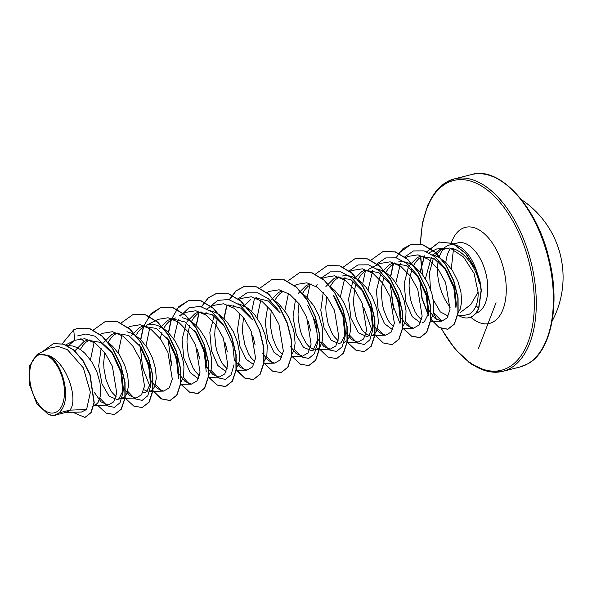 <?xml version="1.0" encoding="UTF-8"?>
<svg xmlns="http://www.w3.org/2000/svg" width="592" height="592" viewBox="0 0 592 592"><rect width="100%" height="100%" fill="white"/><g stroke="black" fill="none" stroke-linecap="round" stroke-linejoin="round"><path stroke-width="0.89" d="M37.392 355.6A29.985 16.324 75.9 0 1 61.568 375.395A29.985 16.324 75.9 0 1 56.662 411.877A29.985 16.324 75.9 0 1 32.486 392.082A29.985 16.324 75.9 0 1 37.392 355.6M469.241 317.623A36.023 19.617 -104.1 0 0 469.36 317.593A36.023 19.617 -104.1 0 0 472.142 316.468A36.023 19.617 -104.1 0 0 478.839 308.166L475.975 305.849C477.596 301.964 478.306 297.391 478.099 292.145L470.788 304.584L460.339 312.509M458.26 315.255A36.023 19.617 -104.1 0 0 469.13 317.652A36.023 19.617 -104.1 0 0 471.913 316.528A36.023 19.617 -104.1 0 0 478.61 308.225L481.096 290.524L479.883 281.925L475.924 269.715L465.623 253.443L452.651 243.49L439.294 242.039L452.887 243.43L465.86 253.383L476.153 269.656L480.112 281.873L481.326 290.465L478.839 308.166M457.542 315.203L463.351 315.595L469.397 314.152C472.12 312.524 474.31 309.757 475.975 305.849M430.421 289.044L429.511 272.483L433.374 258.216M434.424 256.366L440.788 249.928L449.224 248.048C461.834 248.485 476.064 265.579 479.35 283.812M475.879 269.049A36.304 19.773 -104.1 0 0 449.757 244.925A36.304 19.773 -104.1 0 0 446.953 246.065A36.304 19.773 -104.1 0 0 446.553 246.302A36.304 19.773 -104.1 0 0 446.168 246.561M443.822 248.603A36.304 19.773 -104.1 0 0 439.16 257.357M438.198 261.39A36.304 19.773 -104.1 0 0 450.223 307.189M409.198 265.556L417.367 257.476L420.542 256.299L434.091 258.6L446.627 270.67L454.575 287.594L456.291 304.029L455.929 307.699L453.842 287.904L444.503 267.547L446.627 270.67M413.475 265.638L416.102 261.523L419.047 258.438L422.607 256.107M432.352 254.834L438.021 256.75L445.843 262.441L452.651 270.914L457.808 281.089L460.879 291.693L461.686 301.417L460.31 309.024L457.927 312.865M59.474 412.75L62.708 407.999C70.418 394.013 61.82 362.304 48.278 355.474C67.207 361.934 78.891 400.769 69.76 410.16L59.474 412.75A32.412 17.649 75.9 0 1 57.587 414.119A32.412 17.649 75.9 0 1 57.491 414.171L54.975 415.429L57.461 414.208M86.602 409.501L69.76 410.16L68.428 411.388L65.401 412.395L81.393 412.039L86.602 409.501L90.361 392.215L83.294 367.81L67.399 349.643L58.171 346.453L49.521 348.103L37.237 354.349M67.051 345.469L73.053 346.039L77.108 347.6L81.104 350.042L84.93 353.291L91.738 361.756L96.903 371.931L99.974 382.543L100.781 392.259L100.344 396.396L97.991 402.567L96.193 404.403L93.795 405.357M74.829 350.864L84.219 341.34L87.394 340.156L100.966 342.472L113.479 354.527L121.604 372.087L123.351 388.803L122.944 392.733L120.035 402.73L114.389 407.37L107.196 405.823L99.922 398.268M123.099 390.565L118.933 398.675L117.098 399.519L109.128 396.24L101.972 383.853L98.694 366.056L101.136 348.303M80.327 349.502L82.954 345.38L85.899 342.294L89.459 339.963M108.691 342.931L112.695 346.305L119.503 354.771L124.66 364.946L127.739 375.557L128.538 385.274L127.162 392.881L125.756 395.574L123.957 397.41L120.931 398.416L135.894 398.083L141.488 394.864L144.529 386.117L140.126 359.226L132.793 346.031L123.143 336.241L112.539 331.72L102.527 333.318M103.815 342.428L111.984 334.347L115.159 333.17L128.708 335.472L141.244 347.541L149.369 365.109L151.115 381.796L146.69 391.689L144.862 392.533L142.768 392.644M108.195 342.317L110.719 338.395L113.664 335.309L117.209 332.985M126.969 331.705L132.638 333.622L140.459 339.312L147.267 347.785L152.425 357.96L155.496 368.564L156.303 378.288L154.926 385.895L153.52 388.589L151.715 390.424L149.887 391.268M131.572 335.442L139.742 327.361L142.916 326.177L156.488 328.493L169.009 340.563L177.134 358.123L178.88 374.817M135.953 335.331L138.476 331.402L141.429 328.316L144.988 325.985M147.941 324.912L152.314 324.453L156.34 325.075L160.395 326.636L164.391 329.078L168.217 332.327L175.025 340.792L180.19 350.967L183.261 361.579L183.949 366.633L183.631 375.432L182.684 378.902L180.886 382.121M159.337 328.449L167.506 320.368L175.706 317.919M172.353 318.866L185.118 322.011L196.766 333.562L204.899 351.13L206.638 367.839M163.614 328.538L166.241 324.416L169.186 321.33L173.241 318.77M182.491 317.726L188.16 319.65L192.148 322.092L195.982 325.341L199.556 329.285L205.609 338.757L209.768 349.317L211.707 359.64L211.396 368.446L210.449 371.917L208.65 375.128M187.102 321.463L195.271 313.383L198.446 312.199L211.995 314.507L224.531 326.577L232.656 344.144L234.402 360.831M191.379 321.545L194.006 317.423L196.951 314.345L201.006 311.784M210.256 310.741L215.925 312.657L219.913 315.099L223.746 318.348L227.321 322.3L233.374 331.764L237.525 342.324L239.471 352.654L239.153 361.453L238.213 364.931L236.408 368.143M227.89 304.887L240.663 308.047L252.296 319.599M238.014 303.748L243.682 305.672L247.678 308.114L251.504 311.362L255.078 315.307L261.131 324.779L265.29 335.338L267.236 345.669L266.918 354.467L265.971 357.938L264.173 361.157M255.67 297.902L268.42 301.062L280.053 312.598M256.033 298.035L256.528 297.806M274.621 300.551L279.269 304.377L286.077 312.842L288.896 317.793L293.055 328.353L294.313 333.629L295.112 343.345L293.736 350.952L291.937 354.164M270.389 300.499L278.558 292.418L281.733 291.234M307.818 305.62L315.943 323.18L317.689 339.867L313.264 349.761L311.436 350.605L303.452 347.312L296.303 334.917L293.033 317.127L295.475 299.389M303.03 294.009L307.033 297.384L313.841 305.849L318.999 316.024L322.07 326.636L322.758 331.69L322.44 340.489L320.094 346.66L318.289 348.496L316.232 349.391M298.146 293.514L306.316 285.433L309.49 284.249M345.04 336.818L342.953 316.439L333.466 295.512L335.583 298.627L343.708 316.18L345.447 332.896L345.04 336.818L342.139 346.823L336.485 351.463L329.3 349.916L322.018 342.361M345.195 334.665L341.029 342.768L339.194 343.612L331.224 340.333L324.068 327.953L320.79 310.164L323.239 292.396M302.527 293.395L305.05 289.473L308.003 286.387L311.555 284.056M330.144 286.572L334.791 290.398L341.599 298.864L344.418 303.814L348.577 314.374L349.835 319.65L350.634 329.367L349.258 336.974L347.46 340.185M347.201 340.481L344.226 342.354M325.911 286.521L334.08 278.44L337.255 277.263L350.812 279.565L363.34 291.634L371.473 309.209L373.212 325.896L368.794 335.782L366.959 336.626L358.367 332.689L351.004 318.437L348.577 298.886L352.928 280.882M330.292 286.41L332.815 282.488L335.76 279.402L339.312 277.078M342.28 275.99L346.653 275.539L350.679 276.161L354.734 277.715L358.722 280.164L366.13 287.357L372.183 296.829L376.334 307.389L377.6 312.665L378.399 322.381L377.023 329.988L375.617 332.682L373.818 334.517L371.983 335.368M353.676 279.535L361.845 271.454L365.02 270.27L378.584 272.586L391.105 284.656L399.23 302.216L400.976 318.91L400.562 322.832L398.475 302.453L388.988 281.533L391.105 284.656M358.056 279.424L360.58 275.495L363.525 272.409L367.084 270.085M376.83 268.812L382.491 270.729L386.487 273.171L390.32 276.42L393.895 280.364L399.94 289.836L404.099 300.396L406.045 310.726L405.727 319.525L404.787 322.995L402.982 326.214M381.433 272.549L389.603 264.469L392.777 263.285L406.341 265.593L418.862 277.663L426.995 295.216L428.734 311.932L428.327 315.862L426.24 295.475L416.746 274.547L418.87 277.663M428.482 313.693L424.316 321.804L422.481 322.647M385.718 272.631L388.337 268.509L391.29 265.423L394.827 263.1M397.802 262.019L402.175 261.56L406.201 262.182L410.256 263.743L414.252 266.185L421.652 273.378L427.705 282.85L431.864 293.41L433.81 303.733L433.492 312.539L432.545 316.01L430.488 319.517M116.076 396.647L112.051 392.489L109.757 388.848L106.035 379.605L103.963 368.653L103.689 362.933L104.68 352.529M147.216 391.275L143.834 389.662M160.21 338.55L161.919 332.408M198.298 378.665L190.158 372.583L183.794 358.056L182.07 339.542L186.354 322.81M199.363 375.683L195.338 371.524L193.044 367.884L189.322 358.641L188.049 353.306L186.976 341.969L187.257 336.308L189.684 325.422M226.04 371.68L217.893 365.545L211.544 351.012L209.834 332.541L214.119 315.825M227.113 368.683L223.095 364.531L220.809 360.898L217.086 351.655L215.806 346.313L214.741 334.983L215.022 329.315L217.442 318.429M253.82 364.694L246.279 359.396L240.041 346.675L237.473 329.848L239.945 313.368M242.624 307.485L250.793 299.404M254.886 361.705L250.86 357.546L248.573 353.912L244.844 344.67L242.772 333.718L242.498 327.99L243.497 317.593M281.577 357.701L274.029 352.395L267.791 339.63L265.238 322.803L267.71 306.367M282.643 354.712L278.617 350.56L276.331 346.919L272.609 337.677L270.537 326.725L270.263 321.005L271.254 310.6M274.666 300.581L277.293 296.459L280.238 293.373L283.516 291.19M313.79 349.347L311.348 348.348L308.832 346.401L306.382 343.567L302.061 335.597L300.373 330.691L298.294 319.739L298.028 314.019L299.019 303.607M338.165 340.74L334.147 336.582L331.86 332.948L328.131 323.698L326.059 312.746L325.785 307.026L326.784 296.622M369.312 335.375L366.87 334.369L364.361 332.423L361.904 329.596L357.59 321.619L355.896 316.713L353.824 305.761L353.55 300.04L354.689 288.933L356.258 283.487M392.629 329.751L384.482 323.646L378.125 309.12L376.401 290.635L380.686 273.896M393.695 326.762L389.669 322.603L387.383 318.97L383.66 309.727L382.38 304.384L381.315 293.047L381.596 287.386L384.016 276.501M420.394 322.758L412.261 316.676L405.897 302.164L404.166 283.635L408.45 266.911M421.46 319.776L417.434 315.617L415.147 311.984L411.418 302.734L410.145 297.399L409.072 286.062L409.361 280.401L411.78 269.515M53.073 415.377L56.514 414.703L53.073 415.377L48.463 414.526L36.882 403.825L29.6 384.904L29.726 365.664L37.244 354.356L48.278 355.474M448.225 316.047L440.263 311.873L433.322 299.818M69.508 344.359L68.909 345.417M85.07 417.39L91.094 412.617L94.232 402.656L90.08 374.425L83.095 360.661L73.859 350.02L63.566 344.07L53.421 343.671M94.306 392.341L101.003 401.82L108.136 405.069L113.708 401.842L116.765 393.118L112.376 366.241L105.058 353.032L95.408 343.249L84.797 338.705L74.77 340.296L73.674 329.833L62.301 343.715M72.668 412.232L84.952 417.419L90.865 412.676L94.002 402.715L89.851 374.477L82.865 360.72L73.63 350.072L63.337 344.13L53.31 343.693L42.247 351.803M51.859 415.332L54.975 415.429M65.764 344.877L74.762 340.304L68.598 345.41M478.099 292.145L474.066 273.326L463.58 257.076L449.987 248.018L436.637 248.98L429.03 252.828M428.874 310.238L435.135 318.437L441.625 321.204L447.101 317.985L450.046 309.276L445.539 282.421L438.221 269.19L428.556 259.392L417.93 254.849L407.91 256.44L405.483 257.675M401.058 318.052L407.2 325.637L413.519 328.197L419.106 324.978L422.148 316.246L417.76 289.362L410.426 276.146L400.777 266.37L390.165 261.834L380.153 263.447L368.365 269.427M373.293 325.038L379.435 332.63L385.755 335.19L391.334 331.957L394.383 323.225L389.995 296.355L382.661 283.124L373.027 273.363L362.408 268.82L352.381 270.418L349.961 271.654M345.528 332.031L351.678 339.623L357.997 342.176L363.584 338.957L366.633 330.203L362.23 303.333L354.897 290.11L345.247 280.356L334.635 275.805L324.623 277.411M317.771 339.016L323.913 346.601L330.232 349.162L335.819 345.943L338.853 337.188L334.473 310.326L327.147 297.11L317.49 287.335L306.885 282.798L296.858 284.397L294.616 285.536M290.006 345.994L296.155 353.602L302.468 356.155L308.062 352.928L311.103 344.181L306.7 317.305L299.382 304.096L289.717 294.328L279.121 289.799L269.101 291.382L266.674 292.618M262.249 352.995L268.391 360.587L274.703 363.125L280.297 359.921L283.339 351.16L278.943 324.298L271.624 311.089L261.945 301.291L251.363 296.777L241.336 298.375L238.909 299.604M234.484 359.98L240.626 367.573L246.945 370.133L252.532 366.914L255.581 358.167L251.186 331.283L243.86 318.074L234.195 308.299L223.598 303.777L213.571 305.361L206.934 308.735M206.719 366.966L212.854 374.551L219.181 377.104L224.768 373.9L227.816 365.146L223.421 338.284L216.095 325.06L206.43 315.277L195.826 310.748L185.814 312.347L179.176 315.728M178.962 373.959L185.096 381.537L191.423 384.104L196.995 380.9L200.052 372.139L195.656 345.277L188.33 332.06L178.68 322.27L168.061 317.756L158.049 319.34L146.268 325.334M151.197 380.945L157.339 388.537L163.658 391.083L169.238 387.871L172.294 379.124L167.891 352.24L160.573 339.046L150.908 329.248L140.289 324.727L130.284 326.325L127.857 327.561M123.432 387.938L129.574 395.523L135.894 398.083M77.656 335.908L85.944 333.984L94.853 336.175L111.363 351.411L120.857 372.346L122.944 392.733M90.465 359.847L94.128 342.383M141.244 347.541L139.12 344.426L148.614 365.345L150.701 385.732L147.8 395.737L142.154 400.377L134.961 398.83L127.687 391.282M118.23 352.862L121.893 335.398M169.009 340.563L166.892 337.44L176.379 358.36L178.466 378.739L178.873 374.817M161.054 390.653L155.444 384.289M150.442 374.373L146.579 359.018M145.987 345.869L149.658 328.405M196.766 333.562L194.65 330.447L204.144 351.374L206.231 371.769M188.848 383.69L183.209 377.304M178.207 367.388L174.337 352.025M173.752 338.883L178.429 319.192M180.086 316.224L188.944 307.84L200.111 306.345L211.877 311.925L222.407 323.461L224.531 326.577M233.988 364.768L231.087 374.773L225.441 379.413L218.248 377.866L210.967 370.311M206.778 362.422L202.101 345.047M205.18 314.426L206.186 312.199M208.835 307.773L217.73 300.381L228.66 299.508L240.026 305.235L250.179 316.476M244.37 369.711L238.731 363.325M232.937 307.44L233.951 305.213M238.051 298.938L246.938 292.862L257.49 292.788L268.294 298.657L277.929 309.475M272.135 362.726L266.496 356.34M257.039 317.919L260.702 300.455M317.689 339.867L317.275 343.797L314.374 353.801L308.728 358.449L301.535 356.902L294.254 349.347M284.804 310.933L288.459 293.469M317.016 332.445L313.153 317.09M316.224 286.476L317.238 284.249M321.456 277.833L330.343 271.861L340.859 271.846L351.626 277.729L361.216 288.511L370.718 309.446L372.805 329.84L369.896 339.838L364.25 344.47L357.057 342.923L349.783 335.375M340.326 296.955L344.995 277.263M349.095 270.988L357.99 264.905L368.542 264.831L379.346 270.714L388.988 281.533M383.179 334.776L377.541 328.382M368.083 289.969L372.76 270.27M376.86 264.002L385.755 257.92L396.3 257.846L407.111 263.721L416.746 274.547M410.944 327.783L405.305 321.397M400.303 311.481L396.44 296.126M395.848 282.976L400.525 263.285M404.625 257.009L413.512 250.934L424.064 250.86L434.868 256.728L444.503 267.547M441.802 321.197L433.477 312.628M425.411 278.736L431.316 257.261M432.959 254.952L440.389 249.114L449.224 248.048M78.04 328.183L90.102 328.775L102.224 336.078L112.924 348.873L120.849 365.146L125.053 382.365L125.156 397.831L121.404 409.124L114.53 414.496M105.813 321.19L117.875 321.789L129.996 329.093L140.696 341.895L148.614 358.175L152.817 375.387L152.914 390.853L149.169 402.138L142.287 407.503M133.555 314.204L145.625 314.803L157.746 322.1L168.454 334.894L176.379 351.174L180.575 368.394L180.678 383.86L176.927 395.16L170.163 400.488L161.527 398.904L152.751 390.417M143.656 370.688L142.398 365.678M140.822 339.675L143.567 326.769M143.856 325.94L151.093 313.516L161.446 307.189L173.397 307.818L185.511 315.114L196.218 327.909L204.136 344.181L208.34 361.401L208.443 376.867L204.691 388.16L197.935 393.502L189.396 391.971L180.701 383.69M171.414 363.666L170.156 358.685M168.587 332.689L171.332 319.776M171.621 318.947L178.858 306.53L189.211 300.196L201.162 300.825L213.283 308.129L223.983 320.931L231.901 337.211L236.104 354.423L236.201 369.889L232.449 381.181L225.693 386.517L217.153 384.985L208.465 376.704M199.178 356.702L197.935 351.774M196.344 325.696L199.09 312.791M201.665 306.686L208.362 297.85L216.961 293.21L228.912 293.839L241.033 301.136L251.741 313.93L259.666 330.21L263.862 347.43L263.965 362.896L260.214 374.188L253.45 379.524L244.918 377.992L236.223 369.719M226.951 349.739L225.685 344.729M224.109 318.711L226.854 305.805M229.43 299.7L236.127 290.857L244.733 286.225L256.684 286.854L268.805 294.15L279.505 306.945L287.423 323.225L291.627 340.437L291.73 355.903L287.978 367.195L281.104 372.56M272.379 279.261L284.449 279.861L296.562 287.164L307.27 299.966L315.188 316.239L319.391 333.459L319.488 348.925L315.736 360.217L308.861 365.575M300.129 272.276L312.199 272.868L324.32 280.171L335.028 292.966L342.946 309.246L347.149 326.458L347.252 341.924L343.501 353.224L336.626 358.589M327.909 265.29L339.971 265.889L352.092 273.186L362.792 285.98L370.71 302.26L374.914 319.473L375.017 334.939L371.265 346.231L364.391 351.596M355.659 258.297L367.728 258.896L379.849 266.2L390.55 278.995L398.475 295.275L402.678 312.495L402.775 327.961L399.023 339.253L392.141 344.611M383.424 251.311L395.486 251.903L407.607 259.207L418.315 272.002L426.233 288.274L430.436 305.494L430.539 320.96L426.795 332.253L420.031 337.595L411.492 336.071L402.797 327.79M402.612 327.524L402.242 326.999M400.029 323.506L392.777 305.013L390.283 283.538M390.683 276.782L393.428 263.869M396.004 257.764L402.701 248.929L411.307 244.289L423.169 244.888L435.201 252.066L445.865 264.683L453.812 280.778L458.082 297.865L458.127 313.079L454.449 324.068L447.929 329.219L439.427 327.554L430.917 319.007M428.29 314.678L422.148 298.324L419.898 279.727M420.335 271.809L424.627 255.833M426.839 251.807L439.523 241.98M84.219 341.34L80.875 338.572M73.674 329.833L77.922 328.212L89.873 328.834L101.994 336.138L112.695 348.932L120.62 365.205L124.816 382.417L124.919 397.883L121.175 409.183L114.419 414.526L106.116 413.127L97.621 405.305M93.27 330.047L105.694 321.219L117.645 321.848L129.766 329.152L140.467 341.954L148.385 358.227L152.581 375.446L152.684 390.905L148.932 402.197L142.176 407.533L133.873 406.134L125.378 398.32M121.034 323.062L133.437 314.234L145.395 314.855L157.516 322.159L168.224 334.954L176.142 351.234L180.345 368.453L180.442 383.919L176.697 395.212L169.934 400.547L161.128 398.86L152.211 390.039M150.072 386.687L142.672 367.921L140.2 346.076M140.615 339.475L143.301 326.932M143.627 326L143.782 325.556M148.703 316.195L161.209 307.248L173.167 307.87L185.281 315.173L195.982 327.968L203.907 344.241L208.103 361.46L208.206 376.919L204.462 388.219L197.706 393.562L189.262 392.089L180.656 384.008M171.835 365.908L167.958 339.09M168.38 332.482L171.058 319.946M171.384 319.007L171.539 318.585M176.557 309.083L188.981 300.255L200.932 300.884L213.053 308.188L223.754 320.99L231.672 337.27L235.868 354.482L235.971 369.948L232.219 381.233L225.456 386.569L217.027 385.096L208.421 377.023M199.608 358.952L197.232 349.517M196.144 325.496L198.823 312.961M201.495 306.641L208.162 297.872L216.724 293.269L228.682 293.891L240.803 301.195L251.504 313.989L259.429 330.269L263.632 347.489L263.729 362.955L259.984 374.248L253.221 379.583L244.785 378.11L236.178 370.03M227.372 351.966L224.982 342.487M223.902 318.511L226.581 305.968M229.252 299.648L235.934 290.879L244.503 286.284L256.454 286.905L268.568 294.209L279.269 307.004L287.194 323.284L291.39 340.496L291.493 355.962L287.749 367.255L280.993 372.59L272.549 371.125L263.943 363.044M255.13 344.966L252.747 335.501M251.667 311.518L254.345 298.982M259.755 288.245L272.261 279.291L284.219 279.92L296.333 287.224L307.041 300.018L314.959 316.298L319.155 333.518L319.258 348.984L315.506 360.276L308.743 365.604L300.44 364.206L291.952 356.391M287.512 281.252L300.018 272.305L311.969 272.927L324.09 280.223L334.791 293.025L342.716 309.305L346.919 326.518L347.016 341.984L343.271 353.283L336.508 358.619L327.975 357.087L319.28 348.814M310.652 330.987L308.277 321.53M307.189 297.547L309.868 285.004M315.366 274.14L327.79 265.312L339.741 265.941L351.863 273.245L362.563 286.04L370.481 302.32L374.677 319.532L374.78 334.998L371.036 346.29L364.272 351.626L355.97 350.235L347.482 342.413M343.042 267.281L355.54 258.327L367.499 258.956L379.62 266.252L390.32 279.054L398.246 295.334L402.442 312.554L402.545 328.02L398.793 339.312L392.03 344.64L383.224 342.953L374.307 334.14M372.168 330.78L363.799 307.544M362.718 283.568L365.397 271.025M370.799 260.288L383.305 251.341L395.256 251.963L407.377 259.259L418.078 272.054L426.003 288.334L430.206 305.553L430.31 321.019L426.558 332.312L419.802 337.655L411.366 336.182L402.752 328.101M393.939 310.038L390.061 283.183M390.476 276.582L393.162 264.039M398.564 253.302L411.077 244.348L422.94 244.947L434.972 252.125L445.635 264.742L453.583 280.837L457.853 297.924L457.89 313.138L454.219 324.127L447.7 329.278L439.242 327.642L430.776 319.184M428.208 315.018L421.904 298.331L419.669 279.306M420.142 271.587L424.42 255.825M426.691 251.748L439.294 242.039M62.708 407.999A32.234 17.553 75.9 0 1 48.463 414.526M548.333 334.82A97.835 53.28 -104.1 0 0 511.747 189.492M527.568 363.917A99.227 54.035 -104.1 0 0 546.098 250.342A99.227 54.035 -104.1 0 0 471.469 174.581C498.464 165.605 537.173 205.594 549.147 259.259C560.898 305.413 550.464 352.292 527.812 363.821L519.909 367.025A99.227 54.035 -104.1 0 0 527.568 363.917M420.564 244.296A97.835 53.28 75.9 0 1 446.013 183.579A97.835 53.28 75.9 0 1 524.904 248.166A97.835 53.28 75.9 0 1 508.883 367.203A97.835 53.28 75.9 0 1 441.536 328.767M446.701 181.996A99.227 54.035 75.9 0 1 454.36 178.888A99.227 54.035 75.9 0 1 528.989 254.649A99.227 54.035 75.9 0 1 510.459 368.224A99.227 54.035 75.9 0 1 502.8 371.332A99.227 54.035 75.9 0 1 462.522 356.421M455.026 244.03A36.304 19.773 75.9 0 1 457.831 242.898A36.304 19.773 75.9 0 1 485.129 270.618A36.304 19.773 75.9 0 1 478.351 312.169A36.304 19.773 75.9 0 1 475.879 313.22M445.835 262.441A36.304 19.773 75.9 0 1 450.593 248.181M450.793 244.666A49.536 26.973 75.9 0 1 461.538 228.912A49.536 26.973 75.9 0 1 501.476 261.605A49.536 26.973 75.9 0 1 493.365 321.878A49.536 26.973 75.9 0 1 470.714 317.157M425.937 211.092A99.227 54.035 75.9 0 1 446.235 182.262M422.962 275.088A97.835 53.28 75.9 0 1 421.519 264.905M421.452 264.291A97.835 53.28 75.9 0 1 420.838 257.106M552.158 321.123A93.27 93.27 0 0 0 521.604 199.748M471.469 174.581L454.36 178.888L446.457 182.092L436.03 191.105L427.809 204.987L422.429 223.043L420.298 244.237M453.487 248.84L451.296 268.886M443.645 248.129L446.553 246.302M449.757 244.925L457.831 242.898M142.916 326.177L144.455 325.785M337.255 277.256L338.787 276.871M392.777 263.277L394.294 262.9M56.751 414.711L66.6 412.232M93.788 405.394L94.365 405.246M117.098 399.526L122.122 398.261M311.436 350.605L316.461 349.339M441.144 328.612L455.292 349.376L471.225 363.991L487.512 371.369L502.8 371.332L519.909 367.025M441.625 321.204L430.243 321.463M413.519 328.205L402.479 328.449M385.755 335.19L371.724 335.501M357.997 342.176L347.178 342.42M324.623 277.404L322.381 278.543M330.232 349.169L319.414 349.406M319.192 349.413L316.202 349.48M302.468 356.155L291.656 356.399M274.703 363.14L263.891 363.384M246.945 370.133L236.127 370.37M219.181 377.119L208.147 377.363M191.423 384.104L180.604 384.349M163.658 391.097L152.847 391.342M152.618 391.342L149.628 391.408M102.52 333.311L100.285 334.45M108.136 405.076L93.166 405.409M113.479 354.527L111.363 351.411M150.701 385.732L151.115 381.796M361.216 288.511L363.34 291.634M372.805 329.84L373.212 325.896M420.609 257.261L421.289 264.957M421.363 265.593L422.666 274.681M433.603 312.835L436.526 319.488M497.472 196.633L501.246 200.843M468.006 361.653L472.246 364.665M478.551 348.259L496.037 302.712"/></g></svg>
